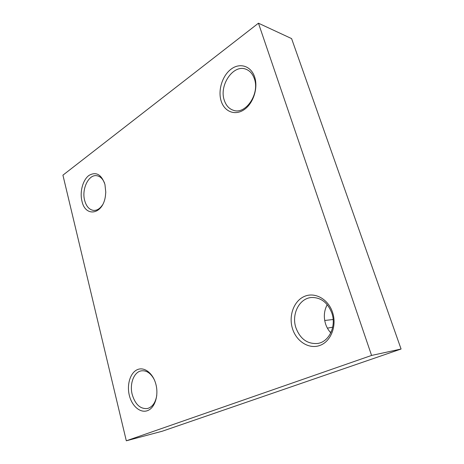 <?xml version="1.0" encoding="UTF-8"?>
<svg xmlns="http://www.w3.org/2000/svg" width="464" height="464" viewBox="0 0 464 464"><rect width="100%" height="100%" fill="white"/><g stroke="black" fill="none" stroke-linecap="round" stroke-linejoin="round"><path stroke-width="0.7" d="M62.924 175.166L258.448 23.2L371.577 355.441L126.312 440.8L62.924 175.166M129.317 395.328C131.88 406.104 140.314 413.412 147.535 410.628C154.802 408.013 158.85 395.601 155.939 384.459C153.132 373.271 144.298 366.479 137.327 369.663C130.303 372.691 126.655 384.586 129.317 395.328M81.931 201.011C85.248 217.639 102.904 214.728 105.398 196.214L105.775 192.171L104.951 184.475C101.425 174.371 96.077 171.367 88.908 175.462C82.83 179.962 79.64 191.8 81.931 201.011M221.148 101.007C224.408 111.702 235.033 115.971 244.139 109.655C253.292 103.501 258.367 87.94 254.632 76.96C251.03 65.882 239.847 62.449 231.095 69.142C222.285 75.678 217.767 90.399 221.148 101.007M292.506 328.692C296.421 341.521 309.128 349.56 320.038 345.384C331.006 341.411 337.079 325.687 332.543 312.342C328.17 298.926 314.731 291.717 304.285 296.467C293.776 301.026 288.434 315.914 292.506 328.692M258.448 23.2L291.595 38.599L401.076 349.021L162.296 431.213L126.312 440.8M371.577 355.441L401.076 349.021M330.809 332.856C328.454 330.339 326.708 327.375 325.583 323.959C323.495 317.074 324.046 310.648 327.236 304.668M295.893 327.717C300.133 338.929 307.359 344.184 317.567 343.476C329.017 342.026 336.568 326.279 331.841 313.055C327.752 302.673 321.088 297.488 311.849 297.488C299.512 297.94 291.218 314.053 295.893 327.717M224.298 100.294C218.834 85.335 233.363 63.881 246.001 69.246C249.899 70.76 252.694 73.933 254.371 78.747C259.991 93.705 245.705 114.794 233.578 110.345C229.152 108.947 226.061 105.595 224.298 100.294M102.538 204.85C99.957 208.73 96.976 210.581 93.595 210.412C89.279 209.774 86.292 206.422 84.634 200.349C81.513 189.034 88.659 174.197 96.773 175.705C100.131 176.25 102.724 178.71 104.545 183.077M154.193 379.482C150.759 373.172 146.52 370.289 141.468 370.835C133.992 371.797 129.386 383.78 132.205 394.481C135.221 404.475 140.29 409.155 147.419 408.535C152.383 407.114 155.498 402.758 156.762 395.461M330.211 332.207L331.319 331.714M332.705 327.172L327.393 328.152M324.713 320.496L333.152 319.493"/></g></svg>
